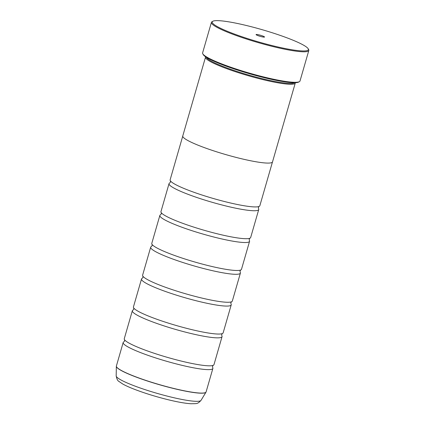 <?xml version="1.0" encoding="UTF-8"?>
<svg xmlns="http://www.w3.org/2000/svg" width="425" height="425" viewBox="0 0 425 425"><rect width="100%" height="100%" fill="white"/><g stroke="black" fill="none" stroke-linecap="round" stroke-linejoin="round"><path stroke-width="0.64" d="M222.376 333.561L221.707 334.486L221.776 335.628A46.686 5.955 -163.9 0 1 222.052 336.653L213.982 364.618A46.686 5.955 -163.9 0 1 213.196 365.341L212.532 366.265L212.606 367.407A46.686 5.955 -163.9 0 1 212.877 368.433A46.686 5.955 -163.9 0 1 178.92 364.581A46.686 5.955 -163.9 0 1 123.165 342.539A46.686 5.955 -163.9 0 1 123.946 341.817L124.615 340.892L124.541 339.75A46.686 5.955 -163.9 0 1 124.27 338.725L132.34 310.76A46.686 5.955 -163.9 0 1 133.121 310.038L133.785 309.113L133.716 307.971A46.686 5.955 -163.9 0 1 133.439 306.946L141.514 278.981A46.686 5.955 -163.9 0 1 142.29 278.258L142.959 277.334L142.885 276.192A46.686 5.955 -163.9 0 1 142.614 275.166L150.684 247.201A46.686 5.955 -163.9 0 1 151.465 246.479L152.134 245.554L152.06 244.412M222.052 336.653A46.686 5.955 -163.9 0 1 188.089 332.802A46.686 5.955 -163.9 0 1 132.34 310.76M230.945 303.843L230.95 303.848A46.686 5.955 -163.9 0 1 231.221 304.874A46.686 5.955 -163.9 0 1 197.264 301.027A46.686 5.955 -163.9 0 1 141.514 278.981M240.12 272.064L240.12 272.069A46.686 5.955 -163.9 0 1 240.396 273.094A46.686 5.955 -163.9 0 1 206.438 269.248A46.686 5.955 -163.9 0 1 150.684 247.201M249.889 238.228L249.22 239.153L249.294 240.295A46.686 5.955 -163.9 0 1 249.571 241.32A46.686 5.955 -163.9 0 1 215.608 237.469A46.686 5.955 -163.9 0 1 159.858 215.422A46.686 5.955 -163.9 0 1 160.634 214.705L161.303 213.775L161.229 212.638A46.686 5.955 -163.9 0 1 160.958 211.613L169.028 183.648A46.686 5.955 -163.9 0 1 169.809 182.925L170.478 182.001L170.404 180.859A46.686 5.955 -163.9 0 1 170.127 179.833L182.739 136.143M272.452 162.042L259.84 205.727A46.686 5.955 -163.9 0 1 259.059 206.449L258.395 207.373L258.464 208.51A46.686 5.955 -163.9 0 1 258.74 209.541A46.686 5.955 -163.9 0 1 224.782 205.689A46.686 5.955 -163.9 0 1 169.028 183.648M248.625 26.047A50.023 6.38 16.1 0 0 212.861 21.25A50.023 6.38 16.1 0 0 271.973 45.544A50.023 6.38 16.1 0 0 308.183 48.763A50.023 6.38 16.1 0 0 248.625 26.047M308.183 48.763L308.64 49.571A50.687 6.465 -163.9 0 1 308.816 50.485A50.687 6.465 -163.9 0 1 271.942 46.309A50.687 6.465 -163.9 0 1 211.411 22.371A50.687 6.465 -163.9 0 1 212.048 21.691L212.861 21.25M261.322 36.651A4.404 0.563 16.1 0 0 264.472 37.076A4.404 0.563 16.1 0 0 259.271 34.935A4.404 0.563 16.1 0 0 256.084 34.653A4.404 0.563 16.1 0 0 261.322 36.651M299.375 81.674L298.557 82.115A50.023 6.38 -163.9 0 1 262.799 77.318A50.023 6.38 -163.9 0 1 203.235 54.602L202.783 53.794A50.687 6.465 16.1 0 0 263.139 76.813A50.687 6.465 16.1 0 0 299.375 81.674A50.687 6.465 16.1 0 0 300.007 80.994L308.816 50.485M211.411 22.371L202.608 52.881A50.687 6.465 16.1 0 0 202.783 53.794M294.435 82.737A46.038 5.87 -163.9 0 1 261.322 78.45A46.038 5.87 -163.9 0 1 206.391 57.327M295.29 82.721A46.708 5.955 -163.9 0 1 295.263 83.066A46.708 5.955 -163.9 0 1 261.29 79.215A46.708 5.955 -163.9 0 1 205.514 57.162A46.708 5.955 -163.9 0 1 205.684 56.86M213.196 365.341A46.686 5.955 -163.9 0 1 180.019 360.767A46.686 5.955 -163.9 0 1 124.546 339.756M205.514 57.162L182.766 135.973A46.708 5.955 16.1 0 0 238.542 158.026A46.708 5.955 16.1 0 0 272.521 161.877L295.263 83.066M231.221 304.874L223.152 332.839A46.686 5.955 -163.9 0 1 222.365 333.567A46.686 5.955 -163.9 0 1 189.194 328.993A46.686 5.955 -163.9 0 1 133.716 307.976M240.396 273.094L232.326 301.059A46.686 5.955 -163.9 0 1 231.54 301.787A46.686 5.955 -163.9 0 1 198.363 297.213A46.686 5.955 -163.9 0 1 142.89 276.197M249.571 241.32L241.496 269.285A46.686 5.955 -163.9 0 1 240.715 270.008A46.686 5.955 -163.9 0 1 207.538 265.434A46.686 5.955 -163.9 0 1 152.065 244.423A46.686 5.955 -163.9 0 1 151.783 243.387L159.858 215.422M258.74 209.541L250.67 237.506A46.686 5.955 -163.9 0 1 249.884 238.228A46.686 5.955 -163.9 0 1 216.708 233.654A46.686 5.955 -163.9 0 1 161.234 212.643M259.059 206.449A46.686 5.955 -163.9 0 1 225.882 201.875A46.686 5.955 -163.9 0 1 170.409 180.864M201.014 400.371C197.327 404.324 196.791 403.506 191.117 403.75C185.188 403.399 177.097 401.954 166.85 399.41C154.918 396.397 144.001 392.987 134.109 389.167C129.412 387.34 125.63 385.624 122.761 384.019L119.016 381.485C117.736 380.938 116.795 379.068 116.184 375.886A44.173 5.631 16.1 0 0 168.964 396.552A44.173 5.631 16.1 0 0 201.014 400.371L205.982 392.179A46.676 5.95 -163.9 0 1 172.114 388.142A46.676 5.95 -163.9 0 1 116.349 366.313L116.392 366.005A46.686 5.955 16.1 0 0 172.146 388.046A46.686 5.955 16.1 0 0 206.104 391.898L212.877 368.433M240.12 272.069L240.051 270.932L240.72 270.002M230.95 303.848L230.876 302.712L231.545 301.782M116.392 366.005L123.165 342.539M116.184 375.886L116.349 366.313M206.104 391.898L205.982 392.179"/></g></svg>
